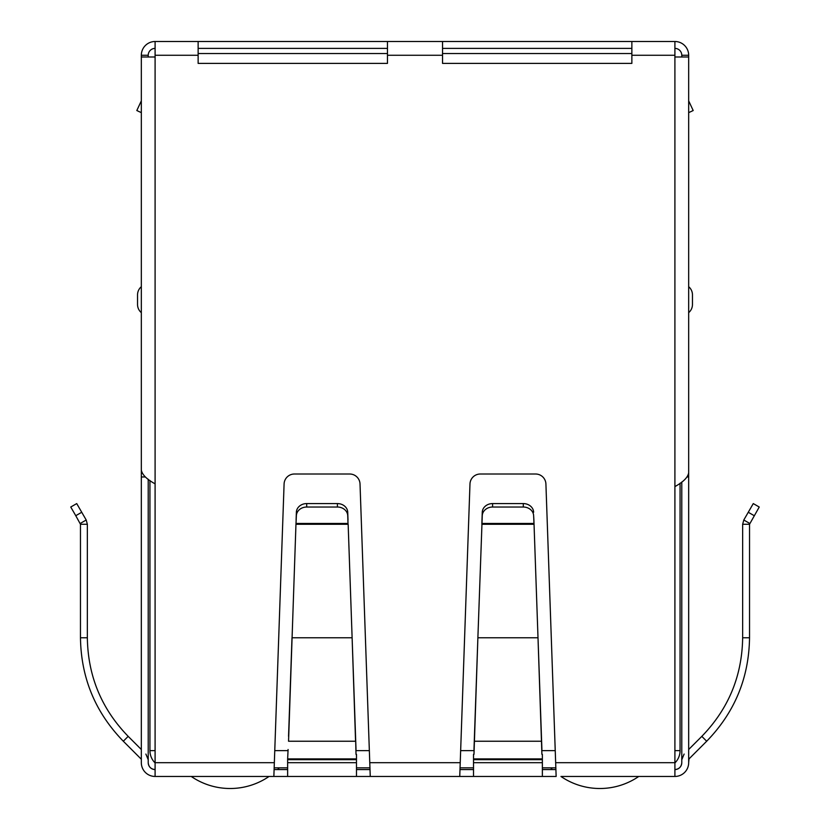 <?xml version="1.0" encoding="UTF-8"?>
<svg xmlns="http://www.w3.org/2000/svg" width="830" height="830" viewBox="0 0 830 830"><rect width="100%" height="100%" fill="white"/><g stroke="black" fill="none" stroke-linecap="round" stroke-linejoin="round"><path stroke-width="1.25" d="M198.131 55.268L198.131 41.5L387.465 41.5L387.465 63.391L198.131 63.391L198.131 55.268L155.096 55.268L155.096 56.99L141.328 56.99L141.328 470.081C142.158 474.677 146.744 479.263 155.096 483.849L155.096 776.455L273.858 776.455L284.088 483.973A10.323 10.323 0 0 1 294.411 474.013L349.7 474.013A10.323 10.323 0 0 1 360.023 483.973L370.253 776.455L269.055 776.455A68.849 68.849 0 0 1 191.232 776.455M179.197 776.455L177.475 776.455M161.985 776.455L170.586 776.455M659.414 776.455L668.015 776.455M652.525 776.455L650.803 776.455M638.768 776.455A68.849 68.849 0 0 1 560.945 776.455L674.904 776.455A13.768 13.768 0 0 0 688.672 762.687L688.993 758.921L706.683 741.232C734.685 712.399 748.961 677.913 749.532 637.772L749.532 524.269L759.243 507.026L753.277 503.582L743.794 520.005L749.749 523.45M556.142 776.455L459.747 776.455L469.977 483.973A10.323 10.323 0 0 1 480.3 474.013L535.589 474.013A10.323 10.323 0 0 1 545.912 483.973L556.142 776.455M370.253 776.455L459.747 776.455M155.096 776.455A13.768 13.768 0 0 1 141.328 762.687L141.328 759.699M155.096 769.566A6.889 6.889 0 0 1 148.217 762.687C148.622 766.868 150.925 769.161 155.096 769.566A6.889 6.889 0 0 1 148.217 762.687L148.217 479.252M145.883 754.055L148.217 759.699M141.007 758.921L123.317 741.232C95.336 712.431 81.05 677.954 80.469 637.772L80.469 524.269L87.347 524.269L87.347 637.772L80.469 637.772M123.317 741.232L128.183 736.355L141.328 749.5L141.328 483.973M128.183 736.355C101.53 708.924 87.918 676.066 87.347 637.772M75.769 515.7L80.469 524.269L80.251 523.45L86.206 520.005L87.347 524.269L86.206 520.005L76.723 503.582L70.758 507.026L75.769 515.7L81.734 512.255M356.475 776.455L356.475 762.687L287.637 762.687L287.637 776.455M287.637 759.689L287.637 758.921L356.475 758.921L356.475 759.689L287.637 759.689L287.637 762.687M288.093 749.5L287.637 758.921M356.475 759.689L356.475 762.687M356.018 749.5L348.154 524.269L295.957 524.269L288.55 741.232L355.562 741.232L352.117 637.772L291.994 637.772L288.55 736.355M356.475 758.921L356.475 754.366M356.018 754.366L355.562 736.355M348.009 523.45L347.739 515.7A10.323 8.943 180 0 0 337.416 507.026L306.695 507.026A10.323 8.943 180 0 0 296.372 515.7L295.957 524.269L296.103 523.45L348.009 523.45M347.739 515.7L347.739 512.255A10.323 8.943 180 0 0 337.416 503.582L306.695 503.582A10.323 8.943 180 0 0 296.372 512.255L296.103 520.005M347.739 512.255L348.009 520.005M473.525 754.366L473.525 776.455M542.364 776.455L542.364 754.366M541.907 754.366L538.006 637.772L541.907 749.5M473.982 749.5L474.438 736.355L474.438 741.232L541.451 741.232L541.451 736.355M473.982 754.366L477.883 637.772L474.438 736.355M534.043 524.269L538.006 637.772L477.883 637.772L482.261 515.7A10.323 8.943 0 0 1 492.584 507.026L523.305 507.026A10.323 8.943 0 0 1 533.628 515.7L534.043 524.269L533.898 520.005L533.898 523.45L481.991 523.45L481.991 520.005L481.846 524.269L534.043 524.269M533.628 515.7L533.898 520.005M492.584 507.026L492.584 503.582A10.323 8.943 180 0 0 482.261 512.255L481.991 520.005M533.628 512.255A10.323 8.943 180 0 0 523.305 503.582L523.305 507.026M492.584 503.582L523.305 503.582M674.904 769.566A6.889 6.889 0 0 0 681.783 762.687A6.889 6.889 0 0 1 674.904 769.566C679.075 769.161 681.378 766.868 681.783 762.687L681.783 482.012M688.672 759.699L688.993 758.921M681.783 759.699L684.117 754.055M749.532 524.269L742.653 524.269L742.653 637.772C742.103 676.014 728.491 708.872 701.817 736.355L688.672 749.5L688.672 483.973M742.653 524.269L743.794 520.005M555.644 762.687L674.904 762.687L674.904 776.455M542.364 769.566L555.81 769.566M460.079 769.566L473.525 769.566M356.475 769.566L369.921 769.566M274.19 769.566L287.637 769.566M674.904 762.687L674.904 486.598C683.266 482.002 687.863 477.416 688.672 472.83L688.672 56.99L674.904 56.99L674.904 41.5A13.768 13.768 0 0 1 688.672 55.268L688.672 144.773M631.869 41.5L631.869 63.391L442.535 63.391L442.535 41.5L674.904 41.5M145.364 476.96L141.328 476.96L141.328 201.576M141.328 762.687L141.328 476.96M141.328 299.682L141.328 286.703A10.676 10.676 0 0 0 137.541 294.858L137.541 304.496A10.676 10.676 0 0 0 141.328 312.651A10.676 10.676 0 0 1 137.541 304.496M688.672 201.576L688.672 762.687M688.672 476.96L687.167 476.96M688.672 112.641L693.185 110.535L688.672 100.855M692.459 304.496A10.676 10.676 -76 0 1 688.672 312.651A10.676 10.676 -76 0 0 692.459 304.496L692.459 294.858A10.676 10.676 0 0 0 688.672 286.703A10.676 10.676 0 0 1 692.459 294.858M155.096 55.268L155.096 41.5L198.131 41.5M387.465 41.5L442.535 41.5M631.869 48.389L442.535 48.389M387.465 48.389L198.131 48.389M674.904 48.389A6.889 6.889 0 0 1 681.783 55.268L681.783 56.99M148.217 56.99L148.217 55.268A6.889 6.889 0 0 1 155.096 48.389M155.096 41.5A13.768 13.768 0 0 0 141.328 55.268L141.328 144.773M688.672 55.268L681.783 55.268M148.217 55.268L141.328 55.268M141.328 112.641L136.815 110.535L141.328 100.855M631.869 53.545L442.535 53.545M387.465 53.545L198.131 53.545M674.904 750.631L680.061 750.631L680.061 483.226M274.242 767.843L287.637 767.843M356.475 767.843L369.869 767.843M460.131 767.843L473.525 767.843M542.364 767.843L555.758 767.843M149.94 480.477L149.94 750.631A17.212 17.212 0 0 0 155.096 762.926M680.061 750.631A17.212 17.212 0 0 1 674.904 762.926M279.316 767.843A68.849 68.849 0 0 1 277.562 769.566M552.438 769.566A68.849 68.849 0 0 1 550.684 767.843M296.372 515.7L296.372 512.255M306.695 507.026L306.695 503.582M337.416 507.026L337.416 503.582M369.755 762.687L460.245 762.687M542.364 762.687L473.525 762.687M473.525 759.689L542.364 759.689M473.525 758.921L542.364 758.921M482.261 515.7L482.261 512.255M701.817 736.355L706.683 741.232M742.653 637.772L749.532 637.772M754.231 515.7L748.266 512.255M155.096 762.687L274.357 762.687M674.904 486.598L674.904 56.99M155.096 56.99L155.096 483.849M674.904 55.268L631.869 55.268M442.535 55.268L387.465 55.268M274.782 750.631L287.637 750.631M356.475 750.631L369.329 750.631M460.671 750.631L473.525 750.631M542.364 750.631L555.218 750.631M149.94 750.631L155.096 750.631"/></g></svg>
